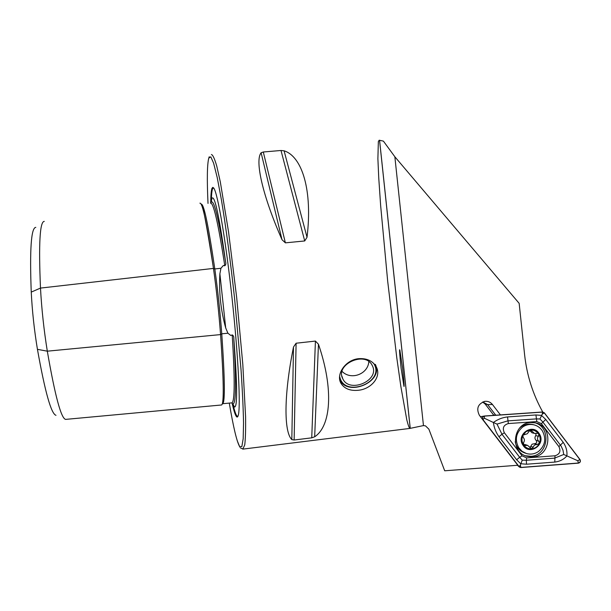 <?xml version="1.0" encoding="UTF-8"?>
<svg xmlns="http://www.w3.org/2000/svg" width="611" height="611" viewBox="0 0 611 611"><rect width="100%" height="100%" fill="white"/><g stroke="black" fill="none" stroke-linecap="round" stroke-linejoin="round"><path stroke-width="0.92" d="M213.476 268.473L214.767 268.97L220.945 268.267L219.891 273.789C218.784 291.982 220.724 310.029 225.703 327.939L227.918 333.224L230.836 335.492L232.218 334.897C233.417 335.561 233.952 336.791 233.822 338.586C237.32 384.35 237.549 407.17 234.525 407.041L232.768 403.84C236.045 404.894 236.388 383.143 233.822 338.586M220.945 268.267L223.328 265.495L224.802 265.777C225.833 264.876 226.093 263.57 225.589 261.867C218.761 218.814 213.942 198.926 211.131 202.203L212.032 198.101C214.789 195.367 219.311 216.63 225.589 261.867M55.983 415.312C51.232 413.998 45.046 392.01 37.439 349.339C34.269 330.2 32.2 311.121 31.245 292.096L40.486 288.087L213.468 268.412C206.961 223.962 202.44 202.218 199.904 203.196M221.373 404.994L221.648 404.971C224.077 403.352 223.725 379.889 220.571 334.591C218.868 312.259 216.5 290.202 213.468 268.412M399.823 349.897L402.618 368.372C403.94 380.989 404.39 387.007 403.963 386.435L401.137 368.448C399.762 355.465 399.288 349.24 399.716 349.775L399.823 349.897M358.237 390.284C350.05 391.025 344.276 388.665 340.907 383.181C335.752 374.436 345.444 359.848 358.634 358.68C366.615 358.153 372.42 360.75 376.032 366.47C382.058 376.246 371.488 389.146 358.237 390.284M495.025 415.274L493.474 414.869L485.149 404.024L482.629 402.007M482.69 401.985L487.639 404.604L495.788 415.22M231.668 402.87L232.768 403.84M211.131 202.203L210.91 203.005M232.05 402.878C233.784 410.623 235.273 415.22 236.51 416.687C237.228 417.481 237.816 417 238.282 415.266C240.749 406.888 238.336 356.45 232.142 298.985C225.963 241.505 217.799 193.656 213.835 188.188L212.819 187.348L212.002 188.249C211.192 190.365 210.772 195.306 210.726 203.081M293.494 347.01C283.756 395.126 283.855 431.977 291.814 439.607L294.128 440.012L311.732 437.843L314.665 436.789C330.963 426.142 333.973 389.337 318.453 344.23L315.421 341.075L296.106 343.222L293.494 347.01L291.814 439.607M261.111 152.765C254.787 160.487 262.356 195.176 282.015 239.718L285.375 242.85L304.721 240.955L307.028 237.282C312.725 190.479 302.155 156.462 284.084 150.802L281.007 150.482L263.303 151.994L261.111 152.765L282.015 239.718M542.736 411.99C532.884 394.286 526.842 375.23 524.612 354.815L519.159 303.354L394.851 156.76L383.41 141.126L379.21 140.209L378.354 141.492L377.888 158.692L378.744 177.893L380.645 205.579L387.687 281.236L396.814 358.008L400.908 386.786L406.796 419.849C408.117 425.042 409.126 427.899 409.828 428.433L423.461 425.584L425.5 425.867L428.876 429.166L444.701 470.791L517.784 465.254L479.375 415.289C476.068 408.446 477.947 403.795 484.989 401.343C488.013 401.068 490.503 402.122 492.451 404.505L500.424 414.9M31.245 292.096C29.649 249.257 31.161 227.682 35.797 227.361M66.072 419.345L65.56 419.383C61.054 418.237 54.975 395.508 47.314 351.18L220.571 334.591M37.439 349.339L47.314 351.18C43.916 330.077 41.64 309.044 40.486 288.087C38.592 243.644 39.852 221.403 44.282 221.381M536.046 433.428L535.786 435.597C534.587 437.3 534.694 438.897 536.107 440.378C537.214 442.28 536.702 443.387 534.564 443.685L532.105 444.197L529.882 447.748M522.81 435.582C521.511 438.813 521.756 441.89 523.535 444.823L524.528 445.564L527.545 445.343L531.738 448.871L534.61 444.976L537.176 444.487L539.376 443.235C540.613 440.141 540.422 437.171 538.803 434.314L538.444 433.757C536.504 431.175 533.961 429.907 530.791 429.961L526.01 431.626L522.81 435.582L523.314 437.629C524.635 439.088 524.742 440.699 523.635 442.448L523.535 444.823C525.559 447.703 528.301 449.047 531.738 448.871C535.068 448.466 537.543 446.733 539.177 443.67M530.142 430.014L527.27 433.757L523.016 435.147M538.52 451.46C545.188 445.61 546.471 438.736 542.369 430.854C540.269 427.723 537.428 425.707 533.846 424.805C529.821 423.942 526.071 424.691 522.604 427.066C515.905 432.916 514.615 439.798 518.731 447.718L522.092 451.323L526.438 453.53C530.745 454.714 534.77 454.019 538.52 451.46M522.97 445.228C529.622 456.264 546.601 444.098 539.2 433.642C532.601 422.598 515.547 434.727 522.97 445.228M532.998 424.592L532.464 424.454C528.454 423.591 524.719 424.34 521.259 426.699L519.594 428.082M515.203 441.7C516.44 447.428 519.732 451.216 525.078 453.064L525.536 453.225M538.444 433.757L537.565 433.245L534.434 433.428L530.791 429.961M539.376 443.235L538.726 441.15C537.199 439.63 537.092 438.026 538.406 436.338L538.803 434.314M529.577 430.274L531.914 432.725L534.434 433.428M525.254 444.617L523.398 444.571M530.783 422.507C512.957 422.85 509.543 451.919 526.835 456.28L532.677 456.929C551.122 456.432 553.581 426.127 535.465 422.873L530.783 422.507M525.368 455.745L530.783 456.28C548.418 455.829 551.817 427.226 534.793 422.736M522.069 455.829L526.651 457.906L554.971 455.783C559.745 454.301 561.051 451.239 558.897 446.603L541.369 423.652L536.802 421.559L508.352 423.553C503.517 425.027 502.189 428.105 504.373 432.779L522.069 455.829L519.663 457.265L522.26 460.136L526.308 460.274L526.651 457.906M579.984 459.525L544.37 412.83L542.56 411.997L484.363 416.007C482.484 416.626 481.987 417.84 482.866 419.658L519.457 467.125L520.862 467.537L578.441 463.153C580.335 462.573 580.847 461.366 579.984 459.525M519.129 466.819L517.425 465.277L519.045 466.712M520.87 467.423L578.388 463.039C580.19 462.474 580.687 461.32 579.87 459.564L544.294 412.906L542.56 412.104L484.5 416.106C482.652 416.671 482.148 417.84 482.98 419.62L519.121 466.636L520.87 467.423L520.343 465.124L519.121 466.636M526.522 464.223L526.308 460.274L554.582 458.143L563.732 454.477L562.998 450.231L561.158 446.137L542.774 421.934L539.948 418.986L536.16 418.902L507.749 420.887L497.003 424.095L493.383 422.484C497.675 419.352 502.387 417.504 507.535 416.931L535.939 414.961L541.445 415.381L545.745 419.459L563.227 442.372C566.13 446.603 567.344 451.124 566.863 455.943C563.808 459.403 559.791 461.45 554.803 462.076L526.522 464.223L520.664 463.741L516.669 459.77L498.973 436.743C495.926 432.443 494.062 427.692 493.383 422.484L484.256 418.168L484.5 416.106M539.948 418.986L542.247 414.151L542.56 412.104M522.26 460.136L520.343 465.124M563.732 454.477L577.807 460.763L578.388 463.039M497.003 424.095L501.982 434.245L504.373 432.779M373.81 363.545L374.703 365.21C382.921 382.104 347.59 396.738 340.51 379.416L339.594 376.468M375.337 364.347C383.823 381.738 347.812 397.249 339.739 379.737L340.907 383.181M342.656 378.522C335.172 364.408 364.889 350.813 372.053 365.126L372.542 366.104C379.66 380.569 349.652 393.56 342.886 378.988L342.656 378.522M225.703 327.939L219.891 273.789M201.37 204.173C203.99 204.257 208.466 225.849 214.805 268.962C217.783 290.317 220.105 311.931 221.762 333.812L227.918 333.224M220.571 334.538L221.762 333.812C224.856 378.782 225.169 402.076 222.702 403.703L231.989 402.848C234.823 401.259 234.899 378.606 232.218 334.897M492.451 404.505L487.639 404.604L485.149 404.024M213.621 187.883L212.605 188.746C211.902 190.525 211.482 194.443 211.353 200.507M233.051 404.589C234.571 410.974 235.884 414.808 236.999 416.083L237.9 416.366M242.796 449.146L244.736 444.953C245.469 438.996 245.752 429.586 245.584 416.733L242.811 364.393L236.686 297.633L228.537 231.768L220.304 181.841L216.729 165.993C214.598 158.684 212.827 154.858 211.414 154.514M229.293 403.092C233.394 427.41 236.869 441.959 239.733 446.74L241.857 446.565L243.178 438.729L243.537 423.018C243.277 408.744 242.452 391.109 241.062 370.098L234.616 298.787C230.507 261.309 225.81 226.253 221.358 199.499L217.203 177.48L213.613 163.16L210.772 156.806L208.771 158.127C207.16 164.275 206.908 179.382 208.015 203.432M394.851 156.76L423.461 425.584M224.802 265.777C218.18 222.977 213.399 202.104 210.474 203.142M318.453 344.23L314.665 436.789M315.421 341.075L311.732 437.843M296.106 343.222L294.128 440.012M263.303 151.994L285.375 242.85M281.007 150.482L304.721 240.955M284.084 150.802L307.028 237.282M379.568 140.522L410.21 428.296M534.564 443.685L537.176 444.487M529.676 430.534L532.257 431.244M535.786 435.597L538.406 436.338M536.107 440.378L538.726 441.15M530.745 446.42L533.334 447.237M523.535 444.823L525.62 445.488M484.256 418.168L482.98 419.62M577.807 460.763L579.87 459.564M542.247 414.151L544.294 412.906M498.973 436.743L501.982 434.245L519.663 457.265L516.669 459.77M507.535 416.931L508.352 423.553M535.939 414.961L536.802 421.559M545.745 419.459L541.369 423.652M563.227 442.372L558.897 446.603M554.803 462.076L554.971 455.783M201.202 204.219C202.417 202.516 206.51 223.947 213.491 268.512C216.508 290.233 218.868 312.229 220.571 334.492C222.977 368.884 223.779 390.727 222.962 400.022L222.702 403.703M409.828 428.433L243.117 449.085L240.421 447.939M65.606 419.39L221.648 404.971M209.229 156.752L208.634 158.608M237.213 440.653L239.81 447.084M379.607 140.561L410.241 428.273M483.836 401.572L484.989 401.343M532.464 424.454L533.846 424.805M525.078 444.564L527.545 445.343M525.758 455.905L526.835 456.28M483.836 416.129L480.467 416.71M342.886 378.988L341.885 376.063M342.068 371.381C350.806 380.546 368.005 374.299 368.838 361.605"/></g></svg>
